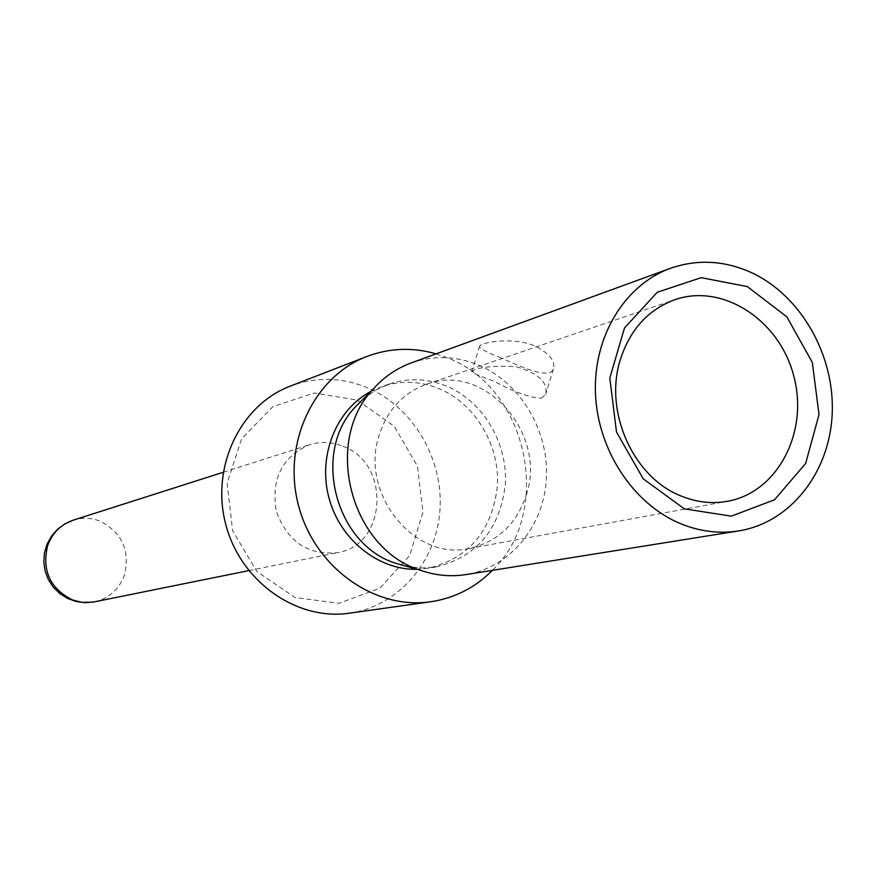 <?xml version="1.0" encoding="UTF-8"?>
<svg xmlns="http://www.w3.org/2000/svg" width="876" height="876" viewBox="0 0 876 876"><rect width="100%" height="100%" fill="white"/><g stroke="black" fill="none" stroke-linecap="round" stroke-linejoin="round"><path stroke-width="0.66" stroke-dasharray="4.38 3.29" d="M526.312 494.907C547.511 433.226 484.143 361.919 426.437 384.268C403.595 392.656 387.948 409.278 379.483 434.135C358.81 492.137 413.811 561.396 469.131 548.486C497.502 542.091 516.566 524.22 526.312 494.907M541.324 398.262L545.715 394.452C548.266 382.385 538.258 373.088 515.69 366.551C491.535 365.653 476.916 367.318 471.825 371.534C471.595 372.596 478.997 375.826 494.042 381.246C513.938 392.01 529.706 397.682 541.324 398.262M501.138 357.955C486.268 352.24 479.095 348.298 479.632 346.108C481.252 342.363 513.599 336.45 535.521 346.217C549.756 353.795 555.691 361.383 553.336 368.982C549.318 379.658 522.654 367.548 501.138 357.955M410.997 363.014C433.751 355.098 456.516 355.897 479.281 365.401C521.001 383.305 549.274 431.529 546.383 479.073C543.678 526.618 509.843 567.593 466.01 574.568M363.157 399.127L375.355 390.389L388.824 384.159C408.26 377.611 427.685 378.344 447.099 386.36C483.169 401.646 507.719 443.048 505.353 484.034C500.119 528.94 477.113 556.567 436.347 566.914L421.542 568.031L406.639 566.345M370.909 391.397L381.575 386.71C400.901 380.195 420.217 380.918 439.533 388.878C475.383 404.044 499.791 445.161 497.426 485.873C492.202 530.473 469.317 557.924 428.769 568.206L417.173 569.312M349.316 613.189C397.967 606.4 436.204 562.272 439.905 510.763C443.825 459.265 413.1 406.88 367.175 387.641C341.498 377.195 315.864 376.691 290.274 386.13M357.496 400.135L394.189 426.262L417.447 466.185L422.944 512.252L409.574 555.745L379.691 588.278L338.859 603.312L294.982 597.498L256.92 571.601L232.6 530.692L227.147 483.136L241.623 438.799L272.841 406.683L314.243 393.017L357.496 400.135M342.888 446.223C390.937 463.218 387.192 545.058 337.621 552.625C307.783 555.504 287.339 541.631 276.269 510.982C271.002 478.822 282.105 456.735 309.556 444.723C320.715 441.307 331.818 441.811 342.888 446.223M436.117 353.849L448.939 358.47C528.348 389.36 553.665 512.022 492.411 570.342M94.575 601.845C109.215 598.33 119.191 589.351 124.512 574.908C130.185 550.216 121.863 532.236 99.546 520.968C90.852 517.716 82.114 517.431 73.321 520.136M469.131 548.486L727.441 501.302M426.437 384.268L675.002 299.647M479.632 346.097L471.825 371.534M553.336 368.993L545.726 394.452M388.824 384.159L381.575 386.71M436.347 566.914L428.769 568.206M248.74 570.626L337.621 552.625M223.172 472.295L309.556 444.723"/><path stroke-width="1.31" d="M684.397 508.868L643.258 478.865L616.496 432.032L609.805 377.983L624.489 327.996L657.274 292.245L701.194 277.659L747.37 286.605L786.867 316.882L812.315 362.423L819.016 414.556L805.646 463.481L774.504 499.791L731.307 516.161L684.397 508.868M680.564 495.783C696.124 502.244 711.75 504.083 727.441 501.302C777.581 492.498 808.866 432.196 793.875 376.384C779.782 320.342 723.083 282.926 675.002 299.647C648.196 309.513 629.943 329.628 620.23 360.003C603.871 411.578 633.162 477.102 680.564 495.783M751.345 272.578C724.288 260.402 697.296 258.989 670.359 268.33C624.993 284.733 593.38 336.198 595.439 392.831C597.377 449.443 632.976 503.864 680.236 523.53C699.617 531.502 719.087 533.966 738.643 530.922C790.524 522.633 829.736 472.35 832.2 413.8C834.872 355.251 800.905 295.464 751.345 272.578M738.643 530.922L466.01 574.568C450.571 576.988 435.208 575.488 419.933 570.101C350.63 548.464 322.948 442.019 372.935 389.371C383.655 377.217 396.335 368.435 410.997 363.014L670.359 268.33M406.639 566.345L395.415 563.18C335.486 544.445 311.692 452.914 354.9 407.362L363.157 399.127M417.173 569.312C378.103 570.32 339.603 539.309 328.807 497.316C317.78 455.389 336.296 409.552 370.909 391.397M366.956 356.455L290.274 386.13C240.265 405.019 210.579 467.039 225.701 524.133C240.298 581.346 296.438 621.062 349.316 613.189L430.74 601.757C374.391 610.167 314.243 567.122 298.442 505.211C282.083 443.453 313.641 376.56 366.956 356.455C389.568 347.969 412.629 347.104 436.117 353.849M492.411 570.342C475.186 587.676 454.622 598.144 430.74 601.757M94.575 601.845L85.443 602.688L76.354 601.56L67.715 598.505L59.94 593.665L53.392 587.281L48.377 579.627L45.125 571.086L43.8 562.031L44.457 552.909L47.063 544.138L51.498 536.134L57.553 529.257L64.944 523.848L73.321 520.136C60.871 524.439 52.297 532.969 47.589 545.715C41.752 570.758 50.184 588.88 72.883 600.093L82.081 602.338L93.031 602.13L248.74 570.626M395.415 563.18L419.933 570.101M354.9 407.362L372.935 389.371M73.321 520.136L223.172 472.295"/></g></svg>
